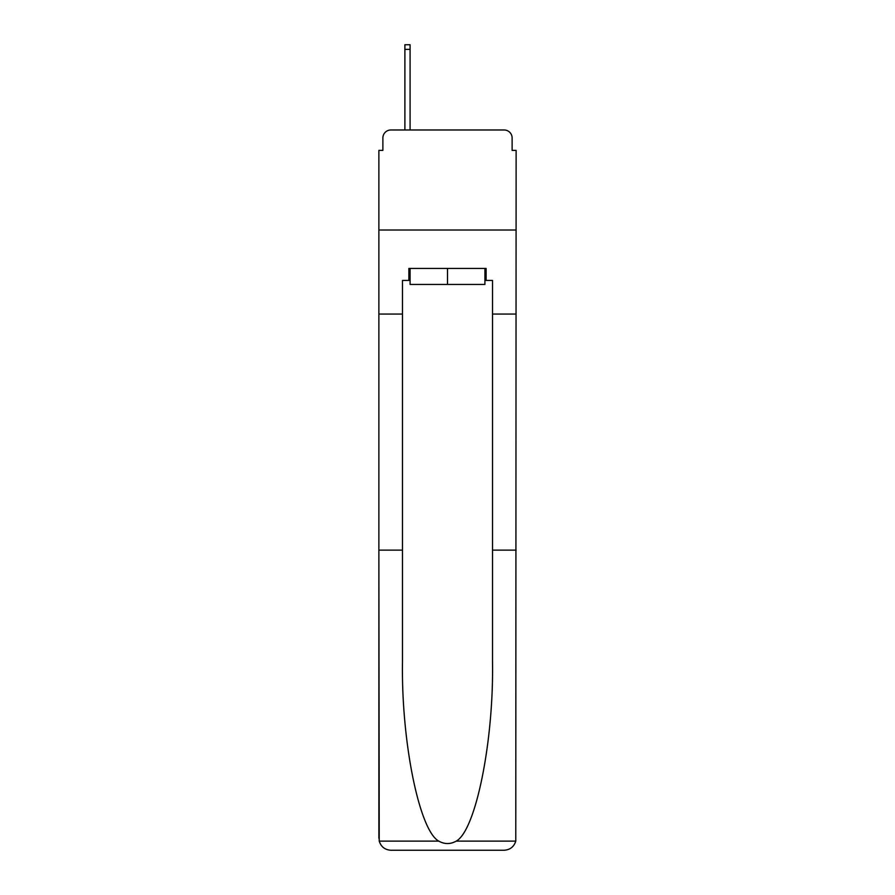 <?xml version="1.0" encoding="UTF-8"?>
<svg xmlns="http://www.w3.org/2000/svg" width="895" height="895" viewBox="0 0 895 895"><rect width="100%" height="100%" fill="white"/><g stroke="black" fill="none" stroke-linecap="round" stroke-linejoin="round"><path stroke-width="1.34" d="M382.881 137.987L382.881 150.394L382.881 137.987A7.999 7.999 0 0 1 390.88 129.976L404.887 129.976L404.887 44.75L410.089 44.75L410.089 129.976L416.287 129.976M484.911 280.437L486.119 280.437L486.119 268.433L408.881 268.433L408.881 280.437L402.481 280.437L402.481 550.134L378.876 550.134L379.223 841.121C381.046 846.804 384.928 849.847 390.88 850.25L504.12 850.25C510.072 849.847 513.954 846.804 515.777 841.121L516.124 150.394L512.119 150.394L512.119 137.987A7.999 7.999 0 0 0 504.12 129.976L390.88 129.976M402.481 314.055L378.876 314.055L378.876 230.015L516.124 230.015L378.876 230.015L378.876 150.394L382.881 150.394M478.713 129.976L504.12 129.976M512.119 150.394L512.119 137.987M390.88 850.25L421.288 850.25L390.88 850.25M402.481 550.134L402.481 662.076C401.24 741.586 419.308 830.672 438.785 841.121C444.591 844.354 450.398 844.354 456.215 841.121C475.692 830.672 493.76 741.586 492.518 662.076L492.518 280.437L486.119 280.437M378.876 838.246L378.876 314.055M516.124 314.055L492.518 314.055M516.124 550.134L492.518 550.134M408.881 280.437L410.089 280.437M410.089 268.433L410.089 284.442L484.911 284.442L484.911 268.433M447.5 268.433L447.5 284.442M379.223 841.121L438.785 841.121M456.215 841.121L515.777 841.121M404.887 49.348L410.089 49.348"/></g></svg>
